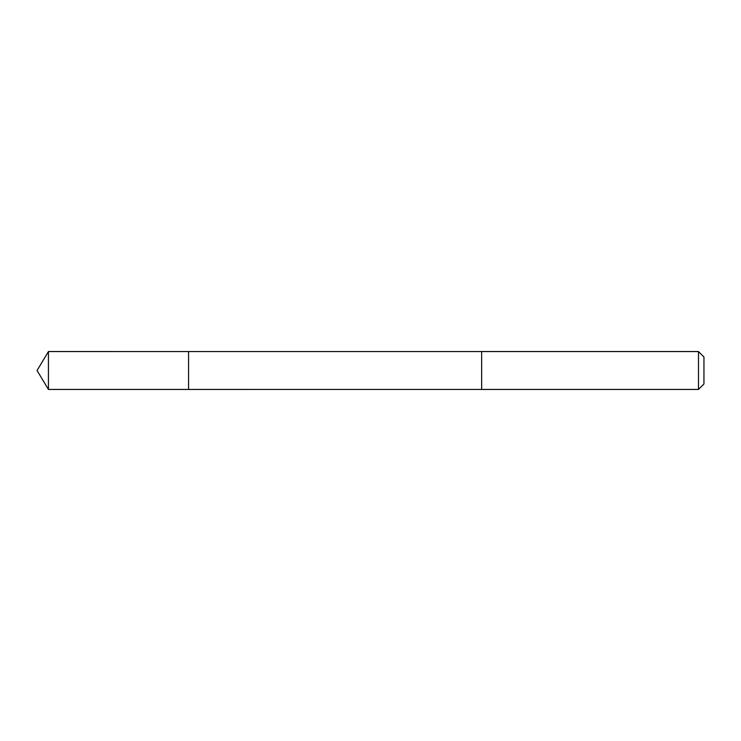 <?xml version="1.0" encoding="UTF-8"?>
<svg xmlns="http://www.w3.org/2000/svg" width="741" height="741" viewBox="0 0 741 741"><rect width="100%" height="100%" fill="white"/><g stroke="black" fill="none" stroke-linecap="round" stroke-linejoin="round"><path stroke-width="0.56" stroke-dasharray="3.71 2.78" d="M188.575 352.651L188.575 389.433L188.575 352.651M48.434 389.442L48.434 351.558M481.65 352.651L481.65 389.442L481.65 352.651M698.485 389.442L698.485 351.558M703.95 383.968L703.95 357.032"/><path stroke-width="1.11" d="M188.575 389.433L188.575 351.567L48.434 351.558L48.434 389.442L188.575 389.433L188.575 351.567L481.65 351.567L481.65 389.433L48.434 389.442L37.05 370.5L48.434 389.442M481.65 388.358L481.65 389.442L698.485 389.442L698.485 351.558L481.65 351.558L481.65 388.358M698.485 351.558L703.95 357.032L703.95 383.968L698.485 389.442M37.05 370.5L48.434 351.558"/></g></svg>
